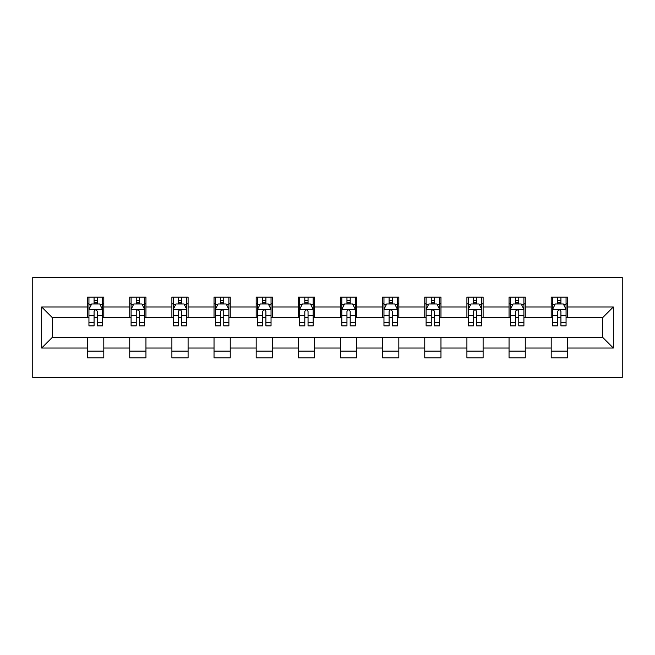 <?xml version="1.0" encoding="UTF-8"?>
<svg xmlns="http://www.w3.org/2000/svg" width="655" height="655" viewBox="0 0 655 655"><rect width="100%" height="100%" fill="white"/><g stroke="black" fill="none" stroke-linecap="round" stroke-linejoin="round"><path stroke-width="0.98" d="M32.75 377.476L622.25 377.476L622.25 277.523L32.75 277.523L32.75 377.476M567.41 306.966L567.41 297.108L551.199 297.108L551.199 306.966L525.261 306.966L525.261 297.108L509.05 297.108L509.05 306.966L483.112 306.966L483.112 297.108L466.909 297.108L466.909 306.966L440.971 306.966L440.971 297.108L424.759 297.108L424.759 306.966L398.821 306.966L398.821 297.108L382.61 297.108L382.61 306.966L356.68 306.966L356.68 297.108L340.469 297.108L340.469 306.966L314.531 306.966L314.531 297.108L298.32 297.108L298.32 306.966L272.39 306.966L272.39 297.108L256.179 297.108L256.179 306.966L230.241 306.966L230.241 297.108L214.029 297.108L214.029 306.966L188.091 306.966L188.091 297.108L171.888 297.108L171.888 306.966L145.95 306.966L145.95 297.108L129.739 297.108L129.739 306.966L103.801 306.966L103.801 297.108L87.59 297.108L87.59 306.966L41.666 306.966L41.666 348.034L52.474 337.227L87.59 337.227L87.59 357.892L103.801 357.892L103.801 337.227L129.739 337.227L129.739 357.892L145.95 357.892L145.95 337.227L171.888 337.227L171.888 357.892L188.091 357.892L188.091 337.227L214.029 337.227L214.029 357.892L230.241 357.892L230.241 337.227L256.179 337.227L256.179 357.892L272.39 357.892L272.39 337.227L298.32 337.227L298.32 357.892L314.531 357.892L314.531 337.227L340.469 337.227L340.469 357.892L356.68 357.892L356.68 337.227L382.61 337.227L382.61 357.892L398.821 357.892L398.821 337.227L424.759 337.227L424.759 357.892L440.971 357.892L440.971 337.227L466.909 337.227L466.909 357.892L483.112 357.892L483.112 337.227L509.05 337.227L509.05 357.892L525.261 357.892L525.261 337.227L551.199 337.227L551.199 357.892L567.41 357.892L567.41 337.227L602.526 337.227L602.526 317.773L567.41 317.773L567.41 306.966L613.334 306.966L613.334 348.034L567.41 348.034M551.199 348.034L525.261 348.034M509.05 348.034L483.112 348.034M466.909 348.034L440.971 348.034M424.759 348.034L398.821 348.034M382.61 348.034L356.68 348.034M340.469 348.034L314.531 348.034M298.32 348.034L272.39 348.034M256.179 348.034L230.241 348.034M214.029 348.034L188.091 348.034M171.888 348.034L145.95 348.034M129.739 348.034L103.801 348.034M87.59 348.034L41.666 348.034M551.199 306.966L551.199 317.773L525.261 317.773L525.261 306.966M509.05 306.966L509.05 317.773L483.112 317.773L483.112 306.966M466.909 306.966L466.909 317.773L440.971 317.773L440.971 306.966M424.759 306.966L424.759 317.773L398.821 317.773L398.821 306.966M382.61 306.966L382.61 317.773L356.68 317.773L356.68 306.966M340.469 306.966L340.469 317.773L314.531 317.773L314.531 306.966M298.32 306.966L298.32 317.773L272.39 317.773L272.39 306.966M256.179 306.966L256.179 317.773L230.241 317.773L230.241 306.966M214.029 306.966L214.029 317.773L188.091 317.773L188.091 306.966M171.888 306.966L171.888 317.773L145.95 317.773L145.95 306.966M129.739 306.966L129.739 317.773L103.801 317.773L103.801 306.966M87.59 306.966L87.59 317.773L52.474 317.773L41.666 306.966M52.474 317.773L52.474 337.227M613.334 348.034L602.526 337.227M602.526 317.773L613.334 306.966M87.59 303.863L88.941 303.863M94.074 303.863L97.317 303.863M102.45 303.863L103.801 303.863M87.59 317.503L88.941 317.503M94.074 317.503L97.317 317.503M102.45 317.503L103.801 317.503M87.59 337.497L103.801 337.497M87.59 351.137L103.801 351.137M129.739 337.497L145.95 337.497M129.739 351.137L145.95 351.137M129.739 303.863L131.09 303.863M136.224 303.863L139.466 303.863M144.599 303.863L145.95 303.863M129.739 317.503L131.09 317.503M136.224 317.503L139.466 317.503M144.599 317.503L145.95 317.503M171.888 337.497L188.091 337.497M171.888 351.137L188.091 351.137M171.888 303.863L173.239 303.863M178.373 303.863L181.607 303.863M186.74 303.863L188.091 303.863M171.888 317.503L173.239 317.503M178.373 317.503L181.607 317.503M186.74 317.503L188.091 317.503M214.029 337.497L230.241 337.497M214.029 351.137L230.241 351.137M214.029 303.863L215.38 303.863M220.514 303.863L223.756 303.863M228.89 303.863L230.241 303.863M214.029 317.503L215.38 317.503M220.514 317.503L223.756 317.503M228.89 317.503L230.241 317.503M256.179 337.497L272.39 337.497M256.179 351.137L272.39 351.137M256.179 303.863L257.53 303.863M262.663 303.863L265.905 303.863M271.039 303.863L272.39 303.863M256.179 317.503L257.53 317.503M262.663 317.503L265.905 317.503M271.039 317.503L272.39 317.503M298.32 337.497L314.531 337.497M298.32 351.137L314.531 351.137M298.32 303.863L299.671 303.863M304.804 303.863L308.046 303.863M313.18 303.863L314.531 303.863M298.32 317.503L299.671 317.503M304.804 317.503L308.046 317.503M313.18 317.503L314.531 317.503M340.469 337.497L356.68 337.497M340.469 351.137L356.68 351.137M340.469 303.863L341.82 303.863M346.953 303.863L350.196 303.863M355.329 303.863L356.68 303.863M340.469 317.503L341.82 317.503M346.953 317.503L350.196 317.503M355.329 317.503L356.68 317.503M382.61 337.497L398.821 337.497M382.61 351.137L398.821 351.137M382.61 303.863L383.961 303.863M389.095 303.863L392.337 303.863M397.47 303.863L398.821 303.863M382.61 317.503L383.961 317.503M389.095 317.503L392.337 317.503M397.47 317.503L398.821 317.503M424.759 337.497L440.971 337.497M424.759 351.137L440.971 351.137M424.759 303.863L426.11 303.863M431.244 303.863L434.486 303.863M439.62 303.863L440.971 303.863M424.759 317.503L426.11 317.503M431.244 317.503L434.486 317.503M439.62 317.503L440.971 317.503M466.909 337.497L483.112 337.497M466.909 351.137L483.112 351.137M466.909 303.863L468.259 303.863M473.393 303.863L476.627 303.863M481.761 303.863L483.112 303.863M466.909 317.503L468.259 317.503M473.393 317.503L476.627 317.503M481.761 317.503L483.112 317.503M509.05 337.497L525.261 337.497M509.05 351.137L525.261 351.137M509.05 303.863L510.401 303.863M515.534 303.863L518.776 303.863M523.91 303.863L525.261 303.863M509.05 317.503L510.401 317.503M515.534 317.503L518.776 317.503M523.91 317.503L525.261 317.503M551.199 337.497L567.41 337.497M551.199 351.137L567.41 351.137M551.199 303.863L552.55 303.863M557.683 303.863L560.926 303.863M566.059 303.863L567.41 303.863M551.199 317.503L552.55 317.503M557.683 317.503L560.926 317.503M566.059 317.503L567.41 317.503M97.317 300.62L94.074 300.62M102.45 322.489L97.317 322.489L97.317 325.879L102.45 325.879L102.45 309.397L99.748 303.994L91.643 303.994L88.941 309.397L88.941 325.879L94.074 325.879L94.074 322.489L88.941 322.489M88.941 309.397L88.941 297.108M102.45 309.397L102.45 297.108M94.074 303.994L94.074 297.108M97.317 297.108L97.317 303.994M97.317 322.489L97.317 311.428C96.244 309.34 95.163 309.34 94.074 311.428L94.074 322.489M139.466 300.62L136.224 300.62M144.599 322.489L139.466 322.489L139.466 325.879L144.599 325.879L144.599 309.397L141.898 303.994L133.792 303.994L131.09 309.397L131.09 325.879L136.224 325.879L136.224 322.489L131.09 322.489M131.09 309.397L131.09 297.108M144.599 309.397L144.599 297.108M136.224 303.994L136.224 297.108M139.466 297.108L139.466 303.994M139.466 322.489L139.466 311.428C138.385 309.34 137.304 309.34 136.224 311.428L136.224 322.489M181.607 300.62L178.373 300.62M186.74 322.489L181.607 322.489L181.607 325.879L186.74 325.879L186.74 309.397L184.039 303.994L175.941 303.994L173.239 309.397L173.239 325.879L178.373 325.879L178.373 322.489L173.239 322.489M173.239 309.397L173.239 297.108M186.74 309.397L186.74 297.108M178.373 303.994L178.373 297.108M181.607 297.108L181.607 303.994M181.607 322.489L181.607 311.428C180.534 309.34 179.454 309.34 178.373 311.428L178.373 322.489M223.756 300.62L220.514 300.62M228.89 322.489L223.756 322.489L223.756 325.879L228.89 325.879L228.89 309.397L226.188 303.994L218.082 303.994L215.38 309.397L215.38 325.879L220.514 325.879L220.514 322.489L215.38 322.489M215.38 309.397L215.38 297.108M228.89 309.397L228.89 297.108M220.514 303.994L220.514 297.108M223.756 297.108L223.756 303.994M223.756 322.489L223.756 311.428C222.675 309.34 221.595 309.34 220.514 311.428L220.514 322.489M265.905 300.62L262.663 300.62M271.039 322.489L265.905 322.489L265.905 325.879L271.039 325.879L271.039 309.397L268.337 303.994L260.231 303.994L257.53 309.397L257.53 325.879L262.663 325.879L262.663 322.489L257.53 322.489M257.53 309.397L257.53 297.108M271.039 309.397L271.039 297.108M262.663 303.994L262.663 297.108M265.905 297.108L265.905 303.994M265.905 322.489L265.905 311.428C264.825 309.34 263.744 309.34 262.663 311.428L262.663 322.489M308.046 300.62L304.804 300.62M313.18 322.489L308.046 322.489L308.046 325.879L313.18 325.879L313.18 309.397L310.478 303.994L302.373 303.994L299.671 309.397L299.671 325.879L304.804 325.879L304.804 322.489L299.671 322.489M299.671 309.397L299.671 297.108M313.18 309.397L313.18 297.108M304.804 303.994L304.804 297.108M308.046 297.108L308.046 303.994M308.046 322.489L308.046 311.428C306.966 309.34 305.885 309.34 304.804 311.428L304.804 322.489M350.196 300.62L346.953 300.62M355.329 322.489L350.196 322.489L350.196 325.879L355.329 325.879L355.329 309.397L352.627 303.994L344.522 303.994L341.82 309.397L341.82 325.879L346.953 325.879L346.953 322.489L341.82 322.489M341.82 309.397L341.82 297.108M355.329 309.397L355.329 297.108M346.953 303.994L346.953 297.108M350.196 297.108L350.196 303.994M350.196 322.489L350.196 311.428C349.115 309.34 348.034 309.34 346.953 311.428L346.953 322.489M392.337 300.62L389.095 300.62M397.47 322.489L392.337 322.489L392.337 325.879L397.47 325.879L397.47 309.397L394.769 303.994L386.663 303.994L383.961 309.397L383.961 325.879L389.095 325.879L389.095 322.489L383.961 322.489M383.961 309.397L383.961 297.108M397.47 309.397L397.47 297.108M389.095 303.994L389.095 297.108M392.337 297.108L392.337 303.994M392.337 322.489L392.337 311.428C391.264 309.34 390.183 309.34 389.095 311.428L389.095 322.489M434.486 300.62L431.244 300.62M439.62 322.489L434.486 322.489L434.486 325.879L439.62 325.879L439.62 309.397L436.918 303.994L428.812 303.994L426.11 309.397L426.11 325.879L431.244 325.879L431.244 322.489L426.11 322.489M426.11 309.397L426.11 297.108M439.62 309.397L439.62 297.108M431.244 303.994L431.244 297.108M434.486 297.108L434.486 303.994M434.486 322.489L434.486 311.428C433.405 309.34 432.325 309.34 431.244 311.428L431.244 322.489M476.627 300.62L473.393 300.62M481.761 322.489L476.627 322.489L476.627 325.879L481.761 325.879L481.761 309.397L479.059 303.994L470.961 303.994L468.259 309.397L468.259 325.879L473.393 325.879L473.393 322.489L468.259 322.489M468.259 309.397L468.259 297.108M481.761 309.397L481.761 297.108M473.393 303.994L473.393 297.108M476.627 297.108L476.627 303.994M476.627 322.489L476.627 311.428C475.555 309.34 474.474 309.34 473.393 311.428L473.393 322.489M518.776 300.62L515.534 300.62M523.91 322.489L518.776 322.489L518.776 325.879L523.91 325.879L523.91 309.397L521.208 303.994L513.102 303.994L510.401 309.397L510.401 325.879L515.534 325.879L515.534 322.489L510.401 322.489M510.401 309.397L510.401 297.108M523.91 309.397L523.91 297.108M515.534 303.994L515.534 297.108M518.776 297.108L518.776 303.994M518.776 322.489L518.776 311.428C517.696 309.34 516.615 309.34 515.534 311.428L515.534 322.489M560.926 300.62L557.683 300.62M566.059 322.489L560.926 322.489L560.926 325.879L566.059 325.879L566.059 309.397L563.357 303.994L555.252 303.994L552.55 309.397L552.55 325.879L557.683 325.879L557.683 322.489L552.55 322.489M552.55 309.397L552.55 297.108M566.059 309.397L566.059 297.108M557.683 303.994L557.683 297.108M560.926 297.108L560.926 303.994M560.926 322.489L560.926 311.428C559.845 309.34 558.764 309.34 557.683 311.428L557.683 322.489M102.385 309.266L89.014 309.266M88.941 304.321L91.487 304.321M99.912 304.321L102.45 304.321M94.074 315.252L88.941 315.252M102.45 315.252L97.317 315.252M97.317 302.34L94.074 302.34M144.534 309.266L131.156 309.266M131.09 304.321L133.628 304.321M142.061 304.321L144.599 304.321M136.224 315.252L131.09 315.252M144.599 315.252L139.466 315.252M139.466 302.34L136.224 302.34M186.675 309.266L173.305 309.266M173.239 304.321L175.777 304.321M184.202 304.321L186.74 304.321M178.373 315.252L173.239 315.252M186.74 315.252L181.607 315.252M181.607 302.34L178.373 302.34M228.824 309.266L215.446 309.266M215.38 304.321L217.919 304.321M226.352 304.321L228.89 304.321M220.514 315.252L215.38 315.252M228.89 315.252L223.756 315.252M223.756 302.34L220.514 302.34M270.965 309.266L257.595 309.266M257.53 304.321L260.068 304.321M268.493 304.321L271.039 304.321M262.663 315.252L257.53 315.252M271.039 315.252L265.905 315.252M265.905 302.34L262.663 302.34M313.115 309.266L299.744 309.266M299.671 304.321L302.209 304.321M310.642 304.321L313.18 304.321M304.804 315.252L299.671 315.252M313.18 315.252L308.046 315.252M308.046 302.34L304.804 302.34M355.256 309.266L341.885 309.266M341.82 304.321L344.358 304.321M352.791 304.321L355.329 304.321M346.953 315.252L341.82 315.252M355.329 315.252L350.196 315.252M350.196 302.34L346.953 302.34M397.405 309.266L384.035 309.266M383.961 304.321L386.507 304.321M394.932 304.321L397.47 304.321M389.095 315.252L383.961 315.252M397.47 315.252L392.337 315.252M392.337 302.34L389.095 302.34M439.554 309.266L426.176 309.266M426.11 304.321L428.648 304.321M437.082 304.321L439.62 304.321M431.244 315.252L426.11 315.252M439.62 315.252L434.486 315.252M434.486 302.34L431.244 302.34M481.695 309.266L468.325 309.266M468.259 304.321L470.798 304.321M479.223 304.321L481.761 304.321M473.393 315.252L468.259 315.252M481.761 315.252L476.627 315.252M476.627 302.34L473.393 302.34M523.844 309.266L510.466 309.266M510.401 304.321L512.939 304.321M521.372 304.321L523.91 304.321M515.534 315.252L510.401 315.252M523.91 315.252L518.776 315.252M518.776 302.34L515.534 302.34M565.986 309.266L552.615 309.266M552.55 304.321L555.088 304.321M563.513 304.321L566.059 304.321M557.683 315.252L552.55 315.252M566.059 315.252L560.926 315.252M560.926 302.34L557.683 302.34"/></g></svg>
